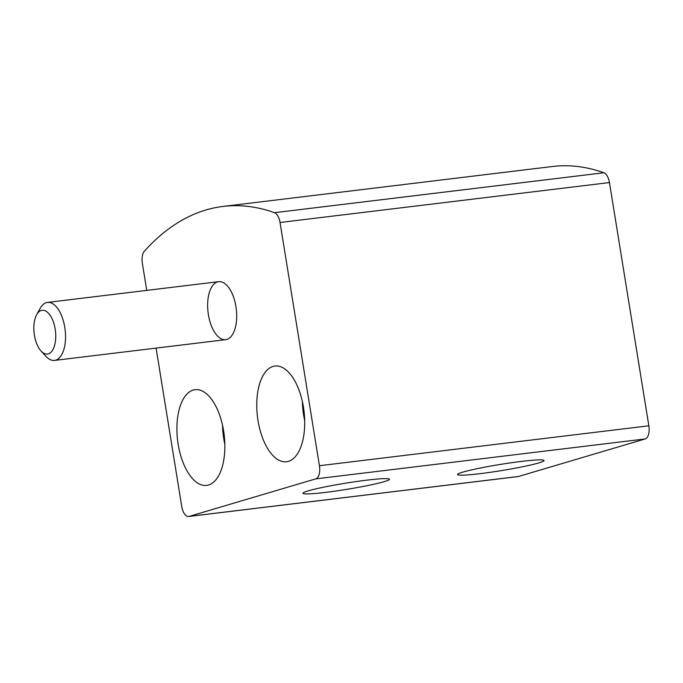 <?xml version="1.0" encoding="UTF-8"?>
<svg xmlns="http://www.w3.org/2000/svg" width="683" height="683" viewBox="0 0 683 683"><rect width="100%" height="100%" fill="white"/><g stroke="black" fill="none" stroke-linecap="round" stroke-linejoin="round"><path stroke-width="1.02" d="M156.091 348.108L181.746 506.521A11.688 5.686 -96.9 0 0 188.662 516.493A11.688 5.686 -96.9 0 0 189.114 516.399L315.785 478.86A11.688 5.686 -96.9 0 0 319.431 465.721L280.039 222.496A11.688 5.686 -96.9 0 0 274.498 212.686A438.196 213.105 -96.9 0 0 223.025 206.437A438.196 213.105 -96.9 0 0 144.352 251.25A11.688 5.686 -96.9 0 0 142.354 263.288L146.743 290.386M188.662 516.493L518.081 476.563A11.688 5.686 -96.9 0 0 518.534 476.469L645.204 438.938A11.688 5.686 -96.9 0 0 648.85 425.799L609.458 182.566A11.688 5.686 -96.9 0 0 603.917 172.765A438.196 213.105 -96.9 0 0 552.445 166.507L223.025 206.437M462.775 472.141A43.823 3.133 170.8 0 0 457.601 474.301A43.823 3.133 170.8 0 0 501.288 470.63A43.823 3.133 170.8 0 0 543.89 460.325A43.823 3.133 170.8 0 0 509.68 462.989A43.823 3.133 170.8 0 0 462.775 472.141M308.195 490.872A43.823 3.133 170.8 0 0 303.03 493.032A43.823 3.133 170.8 0 0 346.708 489.361A43.823 3.133 170.8 0 0 389.319 479.056A43.823 3.133 170.8 0 0 355.109 481.72A43.823 3.133 170.8 0 0 308.195 490.872M235.942 306.59A29.215 14.206 83.1 0 1 225.689 339.673A29.215 14.206 83.1 0 1 208.067 312.379A29.215 14.206 83.1 0 1 218.654 281.669A29.215 14.206 83.1 0 1 235.942 306.59M223.597 430.819A48.203 23.444 83.1 0 1 206.676 485.4A48.203 23.444 83.1 0 1 177.606 440.373A48.203 23.444 83.1 0 1 195.073 389.703A48.203 23.444 83.1 0 1 223.597 430.819M303.448 407.153A48.203 23.444 83.1 0 1 286.536 461.742A48.203 23.444 83.1 0 1 257.465 416.707A48.203 23.444 83.1 0 1 274.933 366.037A48.203 23.444 83.1 0 1 303.448 407.153M304.695 420.651A48.203 23.444 83.1 0 1 302.39 401.595M224.835 444.309A48.203 23.444 83.1 0 1 222.53 425.261M36.669 314.709L40.246 308.272A29.215 14.206 83.1 0 1 47.494 302.415A29.215 14.206 83.1 0 1 64.783 327.328A29.215 14.206 83.1 0 1 54.529 360.411A29.215 14.206 83.1 0 1 46.085 356.458L41.074 351.062A22.044 10.723 83.1 0 1 36.669 314.709A22.044 10.723 83.1 0 1 55.178 329.086A22.044 10.723 83.1 0 1 52.471 350.379A22.044 10.723 83.1 0 1 41.074 351.062M648.85 425.799L319.431 465.721M609.458 182.566L280.039 222.496M603.917 172.765L274.498 212.686M518.534 476.469L189.114 516.399M645.204 438.938L315.785 478.86M54.529 360.411L225.689 339.673M47.494 302.415L218.654 281.669"/></g></svg>
